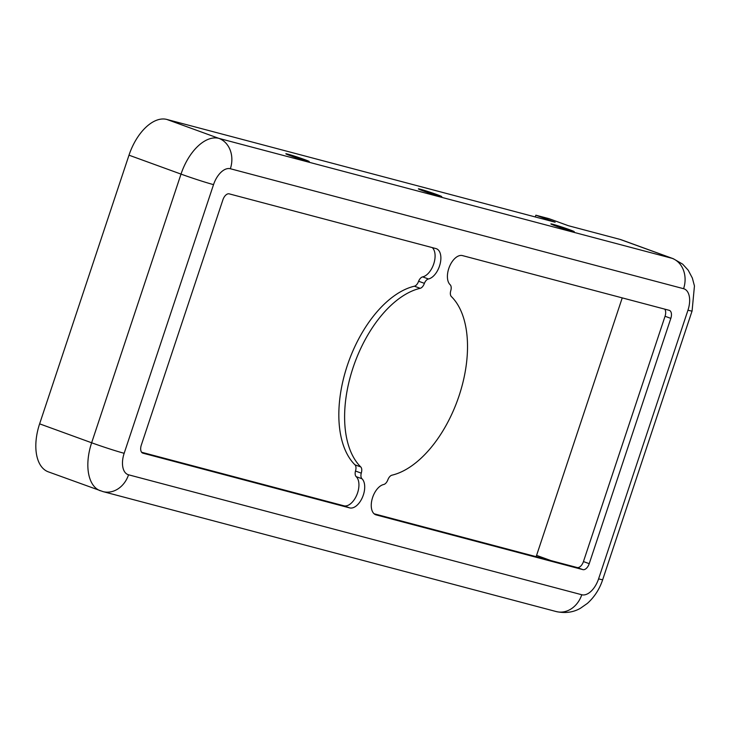 <?xml version="1.0" encoding="UTF-8"?>
<svg xmlns="http://www.w3.org/2000/svg" width="731" height="731" viewBox="0 0 731 731"><rect width="100%" height="100%" fill="white"/><g stroke="black" fill="none" stroke-linecap="round" stroke-linejoin="round"><path stroke-width="1.1" d="M552.947 224.307A12.317 0.512 -161.6 0 1 566.123 228.474A12.317 0.512 -161.6 0 1 574.274 231.709A12.317 0.512 -161.6 0 1 572.218 231.325A12.317 0.512 -161.6 0 1 559.032 227.158A12.317 0.512 -161.6 0 1 550.891 223.924A12.317 0.512 -161.6 0 1 552.947 224.307M420.426 189.238A12.317 0.512 -161.6 0 1 433.602 193.404A12.317 0.512 -161.6 0 1 441.752 196.63A12.317 0.512 -161.6 0 1 439.696 196.246A12.317 0.512 -161.6 0 1 426.511 192.079A12.317 0.512 -161.6 0 1 418.37 188.854A12.317 0.512 -161.6 0 1 420.426 189.238M287.904 154.159A12.317 0.512 -161.6 0 1 301.081 158.325A12.317 0.512 -161.6 0 1 309.231 161.551A12.317 0.512 -161.6 0 1 307.166 161.167A12.317 0.512 -161.6 0 1 293.99 157.001A12.317 0.512 -161.6 0 1 285.848 153.775A12.317 0.512 -161.6 0 1 287.904 154.159M361.242 473.14L355.467 471.029A6.159 3.417 110 0 0 354.983 464.834A98.566 54.679 -70 0 1 347.28 365.61A98.566 54.679 -70 0 1 414.404 286.196A6.159 3.417 110 0 0 418.598 281.234L424.382 283.336L424.172 283.957A6.159 3.417 -70 0 1 428.43 278.986A16.018 8.882 110 0 0 440.035 264.275A16.018 8.882 110 0 0 436.37 248.714A16.018 8.882 110 0 0 435.941 248.577L229.214 193.861A7.392 4.103 110 0 0 222.9 199.819L141.302 445.124A7.392 4.103 110 0 0 142.746 453.119A7.392 4.103 110 0 0 142.947 453.183L349.683 507.899A16.018 8.882 110 0 0 362.549 497.098A16.018 8.882 110 0 0 361.973 478.759A6.159 3.417 -70 0 1 361.452 472.518L361.242 473.14A6.159 3.417 110 0 0 360.758 466.935A98.566 54.679 -70 0 1 353.055 367.711A98.566 54.679 -70 0 1 420.188 288.306A6.159 3.417 110 0 0 424.382 283.336M448.779 268.496A16.018 8.882 110 0 0 450.15 284.734A6.159 3.417 -70 0 1 450.68 290.975L450.881 290.353A6.159 3.417 110 0 0 451.365 296.558A98.566 54.679 -70 0 1 459.077 395.773A98.566 54.679 -70 0 1 391.944 475.187A6.159 3.417 110 0 0 387.75 480.148L387.951 479.527A6.159 3.417 -70 0 1 383.693 484.507A16.018 8.882 110 0 0 372.618 497.445A16.018 8.882 110 0 0 375.761 514.779A16.018 8.882 110 0 0 376.182 514.916L582.918 569.632A7.392 4.103 110 0 0 589.223 563.674L670.83 318.369A7.392 4.103 110 0 0 669.377 310.373A7.392 4.103 110 0 0 669.185 310.31L462.449 255.594A16.018 8.882 110 0 0 448.779 268.496M683.586 288.699A24.644 20.477 -75.2 0 0 672.081 258.326A44.353 24.607 110 0 1 673.26 258.701L621.24 239.768A44.353 24.607 110 0 0 620.062 239.402L568.38 225.715L549.109 218.706L535.86 215.197L555.131 222.215L166.842 119.445A44.353 24.607 110 0 0 128.994 155.182L39.62 423.843A44.353 24.607 110 0 0 48.31 471.842L102.98 491.597L556.2 611.555A24.644 20.477 104.8 0 0 581.775 594.751A19.71 10.938 110 0 0 598.588 578.861L687.962 310.2A19.71 10.938 110 0 0 683.586 288.699L230.356 168.742A19.71 10.938 110 0 0 213.534 184.632L124.16 453.293A19.71 10.938 110 0 0 128.546 474.794L581.775 594.751M141.604 452.251L343.899 505.797A16.018 8.882 110 0 0 356.774 494.997A16.018 8.882 110 0 0 356.198 476.658A6.159 3.417 -70 0 1 355.485 471.038M418.616 281.243A6.159 3.417 -70 0 1 422.655 276.885A16.018 8.882 110 0 0 433.766 263.809A16.018 8.882 110 0 0 432.24 247.599M374.108 513.792L577.143 567.53A7.392 4.103 110 0 0 583.448 561.572L665.046 316.267A7.392 4.103 110 0 0 664.744 309.131M536.134 556.675A36.961 20.505 110 0 0 536.581 555.377L622.236 297.882M535.275 216.961L535.86 215.197M414.404 286.196L420.188 288.306M375.35 514.606L376.182 514.916M577.143 567.53L582.918 569.632M583.448 561.572L589.223 563.674M665.046 316.267L670.83 318.369M422.655 276.885L428.43 278.986M354.983 464.834L360.758 466.935M356.198 476.658L361.973 478.759M343.899 505.797L349.683 507.899M550.836 560.567L536.581 555.377M124.16 453.293A24.644 1.023 -161.6 0 1 91.64 442.776A44.353 24.607 110 0 0 100.33 490.775M213.534 184.632A24.644 1.023 -161.6 0 1 181.014 174.106L91.64 442.776L39.62 423.843M128.546 474.794A24.644 20.477 104.8 0 1 102.98 491.597M230.356 168.742A24.644 20.477 -75.2 0 0 218.861 138.369A44.353 24.607 110 0 0 181.014 174.106L128.994 155.182M620.062 239.402L672.081 258.326L218.861 138.369L166.842 119.445M687.962 310.2A24.644 1.023 18.4 0 0 692.083 310.967L694.45 285.949L692.339 278.018L688.209 270.214L682.635 264.129L673.26 258.701M598.588 578.861A24.644 1.023 18.4 0 0 602.709 579.628L692.083 310.967M602.709 579.628C599.584 589.076 594.477 596.999 587.386 603.395L580.441 608.265C576.814 610.348 568.736 614.278 556.2 611.555"/></g></svg>
